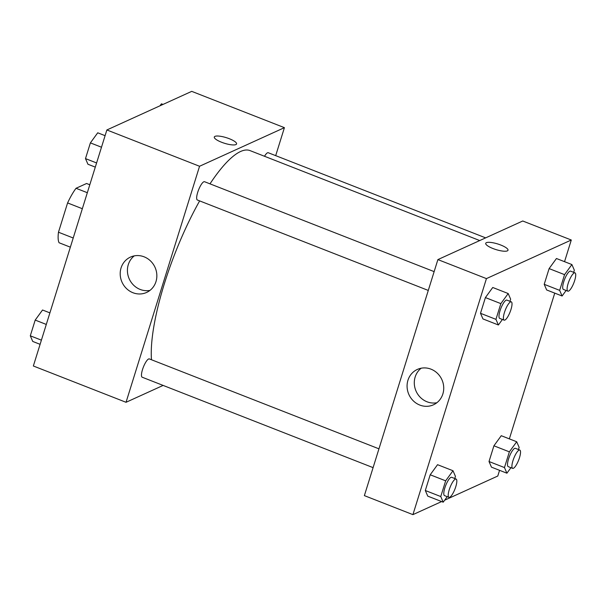 <?xml version="1.0" encoding="UTF-8"?>
<svg xmlns="http://www.w3.org/2000/svg" width="606" height="606" viewBox="0 0 606 606"><rect width="100%" height="100%" fill="white"/><g stroke="black" fill="none" stroke-linecap="round" stroke-linejoin="round"><path stroke-width="0.91" d="M73.22 237.999L58.471 232.219L67.592 202.934A33.466 8.817 111.4 0 1 76.038 188.284L86.567 183.497L89.802 184.762M58.471 232.219A33.466 8.817 111.4 0 0 59.077 242.748L70.364 247.172M82.34 208.714L67.592 202.934M87.332 192.708L76.038 188.284M163.135 385.416L126.04 402.293L33.353 365.994L106.868 129.964L191.731 91.362L284.411 127.661L275.692 155.644M221.561 142.243A11.665 2.947 -162.7 0 1 214.297 137.009A11.665 2.947 -162.7 0 1 226.311 137.668A11.665 2.947 -162.7 0 1 236.575 143.948A11.665 2.947 -162.7 0 1 221.561 142.243M126.04 402.293L199.556 166.264L106.868 129.964M199.556 166.264L284.411 127.661M236.575 143.955A11.665 2.947 17.3 0 0 226.311 137.668A11.665 2.947 17.3 0 0 214.289 137.009M121.064 267.935A19.437 18.097 65.5 0 1 130.479 257.08A19.437 18.097 65.5 0 1 154.992 267.276A19.437 18.097 65.5 0 1 146.569 292.463A19.437 18.097 65.5 0 1 126.533 288.6A19.437 18.097 65.5 0 1 121.064 267.935M134.282 255.868A19.437 18.097 -114.5 0 0 128.283 264.648A19.437 18.097 -114.5 0 0 132.297 283.767A19.437 18.097 -114.5 0 0 149.985 290.388M378.947 448.826L149.356 358.919A9.825 2.591 111.4 0 0 148.606 358.987A9.825 2.591 111.4 0 0 142.918 368.342A9.825 2.591 111.4 0 0 142.19 377.22L373.084 467.635M485.648 237.87L268.261 152.735A9.825 2.591 111.4 0 0 264.511 156.272M434.138 271.624L204.555 181.717A9.825 2.591 111.4 0 0 198.556 189.92A9.825 2.591 111.4 0 0 197.382 200.01L428.283 290.433M479.732 240.559L250.02 150.599A122.836 32.345 111.4 0 0 209.994 183.845M199.639 200.897A122.836 32.345 111.4 0 0 151.485 359.744M441.638 501.571L412.921 514.638L364.373 495.625L437.888 259.595L522.743 220.993L571.291 240.006L564.542 261.671M444.652 500.2L497.776 476.036L499.556 470.324M509.351 438.88L554.748 293.122M437.555 464.688L430.207 474.778L425.314 490.504L427.76 496.132L425.314 490.504L430.207 474.778L437.555 464.688L453 470.741L455.447 476.377L454.78 478.52M492.746 287.486L485.398 297.576L480.505 313.302L482.952 318.93L480.505 313.302L485.398 297.576L492.746 287.486L508.192 293.539L510.638 299.167L509.972 301.318M556.452 258.504L549.112 268.594L544.211 284.32L546.657 289.956L544.211 284.32L549.112 268.594L556.452 258.504L571.897 264.557L574.344 270.193L573.677 272.336M412.921 514.638L486.436 278.608L571.291 240.006M489.019 461.522L491.466 467.158L489.019 461.522L493.913 445.796L489.019 461.522L504.465 467.567L509.366 451.849L516.706 441.759L519.153 447.395L518.486 449.546M501.26 435.706L493.913 445.796L501.26 435.706L516.706 441.759M419.814 405.066A19.437 18.097 65.5 0 1 407.118 387.469A19.437 18.097 65.5 0 1 417.352 369.425A19.437 18.097 65.5 0 1 441.872 379.621A19.437 18.097 65.5 0 1 433.449 404.808A19.437 18.097 65.5 0 1 419.814 405.066M486.436 278.608L437.888 259.595M508.002 250.248A11.665 2.947 17.3 0 0 499.261 244.468A11.665 2.947 17.3 0 0 486.383 242.673A11.665 2.947 -162.7 0 1 499.261 244.468A11.665 2.947 -162.7 0 1 508.002 250.248A11.665 2.947 -162.7 0 1 495.988 249.589A11.665 2.947 -162.7 0 1 485.724 243.309A11.665 2.947 -162.7 0 1 486.383 242.673A11.665 2.947 17.3 0 0 485.724 243.309M421.162 368.213A19.437 18.097 -114.5 0 0 414.595 386.302A19.437 18.097 -114.5 0 0 427.033 401.786A19.437 18.097 -114.5 0 0 436.865 402.732M447.22 496.67L443.206 502.185L440.759 496.549L445.652 480.823L453 470.741M456.098 479.043L451.69 477.308A9.825 2.591 111.4 0 0 445.69 485.52A9.825 2.591 111.4 0 0 444.516 495.61L448.932 497.337A9.825 2.591 111.4 0 0 449.69 497.268A9.825 2.591 111.4 0 0 455.379 487.913A9.825 2.591 111.4 0 0 456.098 479.043A9.825 2.591 111.4 0 0 450.106 487.247A9.825 2.591 111.4 0 0 448.932 497.337M443.206 502.185L427.76 496.132M440.759 496.549L425.314 490.504M445.652 480.823L430.207 474.778M502.412 319.468L498.397 324.983L495.95 319.347L500.851 303.621L508.192 293.539M511.29 301.841L506.881 300.106A9.825 2.591 111.4 0 0 500.889 308.318A9.825 2.591 111.4 0 0 499.715 318.408L504.124 320.135A9.825 2.591 111.4 0 0 504.881 320.066A9.825 2.591 111.4 0 0 510.57 310.711A9.825 2.591 111.4 0 0 511.29 301.841A9.825 2.591 111.4 0 0 505.298 310.045A9.825 2.591 111.4 0 0 504.124 320.135M498.397 324.983L482.952 318.93M495.95 319.347L480.505 313.302M500.851 303.621L485.398 297.576M510.926 467.688L506.911 473.203L504.465 467.567M519.804 450.061L515.395 448.334A9.825 2.591 111.4 0 0 509.404 456.538A9.825 2.591 111.4 0 0 508.229 466.635L512.638 468.362A9.825 2.591 111.4 0 0 513.396 468.286A9.825 2.591 111.4 0 0 519.084 458.939A9.825 2.591 111.4 0 0 519.804 450.061A9.825 2.591 111.4 0 0 513.812 458.265A9.825 2.591 111.4 0 0 512.638 468.362M506.911 473.203L491.466 467.158M509.366 451.849L493.913 445.796M566.118 290.486L562.103 296.001L559.656 290.365L564.557 274.647L571.897 264.557M575.003 272.859L570.587 271.132A9.825 2.591 111.4 0 0 564.595 279.336A9.825 2.591 111.4 0 0 563.421 289.426L567.837 291.16A9.825 2.591 111.4 0 0 568.587 291.085A9.825 2.591 111.4 0 0 574.276 281.737A9.825 2.591 111.4 0 0 575.003 272.859A9.825 2.591 111.4 0 0 569.004 281.063A9.825 2.591 111.4 0 0 567.837 291.16M562.103 296.001L546.657 289.956M559.656 290.365L544.211 284.32M564.557 274.647L549.112 268.594M40.102 344.329L32.747 341.443L30.3 335.807L35.201 320.089L42.541 309.999L49.897 312.878M41.405 340.155L30.3 335.807M46.298 324.437L35.201 320.089M95.293 167.12L87.938 164.241L85.491 158.605L90.392 142.88L97.733 132.797L105.096 135.676M96.596 162.953L85.491 158.605M101.49 147.228L90.392 142.88M159.999 105.8L161.438 103.815L163.006 104.429"/></g></svg>

